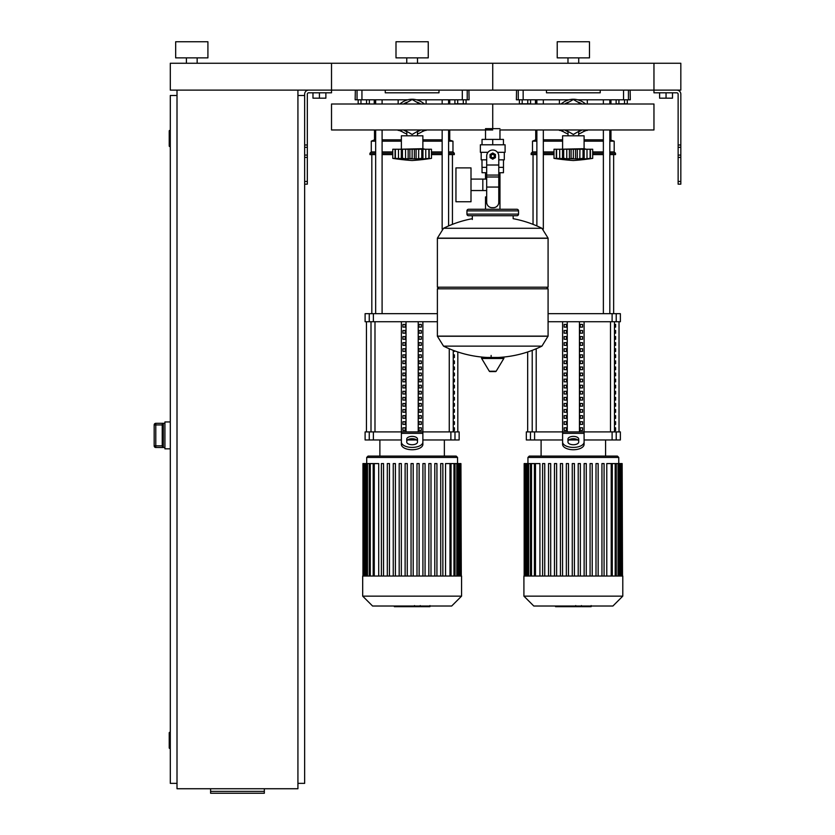 <?xml version="1.0" encoding="UTF-8"?>
<svg xmlns="http://www.w3.org/2000/svg" width="835" height="835" viewBox="0 0 835 835"><rect width="100%" height="100%" fill="white"/><g stroke="black" fill="none" stroke-linecap="round" stroke-linejoin="round"><path stroke-width="1.25" d="M680.828 181.477L680.828 94.146A4.029 4.029 0 0 0 676.799 90.117L653.962 90.117L680.828 90.117L680.828 63.251L653.962 63.251L653.962 92.8L676.799 92.8A1.346 1.346 0 0 1 678.135 94.146L678.135 184.159L680.828 184.159L680.828 181.477L678.135 181.477M659.598 92.8L659.598 98.175L672.499 98.175L672.499 92.8M666.048 92.8L666.048 98.175M304.65 181.477L304.65 94.146A4.029 4.029 0 0 1 308.679 90.117L653.962 90.117L653.962 63.251L492.733 63.251L492.733 90.117L492.733 63.251L331.516 63.251L331.516 92.8L308.679 92.8A1.346 1.346 0 0 0 307.332 94.146L307.332 184.159L304.65 184.159L304.65 181.477L307.332 181.477M325.869 92.8L325.869 98.175L312.979 98.175L312.979 92.8M319.429 92.8L319.429 98.175M624.507 99.793L624.507 103.822L627.294 103.822L627.294 99.793M624.507 103.822L618.923 103.822L618.923 99.793M618.923 103.822L616.126 103.822L616.126 99.793M463.289 99.793L463.289 103.822L466.076 103.822L466.076 99.793M463.289 103.822L457.695 103.822L457.695 99.793M457.695 103.822L454.908 103.822L454.908 99.793M527.772 99.793L527.772 103.822L530.569 103.822L530.569 99.793M527.772 103.822L522.188 103.822L522.188 99.793M522.188 103.822L519.391 103.822L519.391 99.793M366.555 99.793L366.555 103.822L369.341 103.822L369.341 99.793M366.555 103.822L360.97 103.822L360.97 99.793M360.97 103.822L358.173 103.822L358.173 99.793M177.01 90.117L177.01 788.741L297.928 788.741L297.928 90.117M297.928 95.493L304.65 95.493M297.928 783.366L304.65 783.366L304.65 184.159M170.298 748.431L169.755 748.431L169.755 732.305L170.298 732.305M169.755 732.305A0.532 0.532 0 0 0 169.223 732.848L169.223 747.899L169.223 732.848M169.755 748.431A0.532 0.532 0 0 1 169.223 747.899M170.298 146.542L169.755 146.542L169.755 130.417L170.298 130.417M169.755 130.417A0.532 0.532 0 0 0 169.223 130.959L169.223 146.01L169.223 130.959M169.755 146.542A0.532 0.532 0 0 1 169.223 146.01M169.223 131.492L169.223 145.467M177.01 95.493L170.298 95.493L170.298 783.366L177.01 783.366M169.223 733.38L169.223 747.356M264.34 791.382L264.34 793.25L210.597 793.25L210.597 791.382L264.34 791.382L264.34 788.741M210.597 788.741L210.597 791.382M162.23 445.859L155.79 445.859L155.79 447.476L163.305 447.476L162.23 446.214L162.23 424.587L163.305 423.324L155.79 423.303L154.172 424.921L155.79 424.931L155.79 423.324A1.607 1.607 180 0 0 154.172 424.931L154.172 445.859A1.607 1.607 0 0 0 155.79 447.476L164.923 447.487M155.79 423.303L164.923 423.303M162.23 446.193L162.23 424.399M170.298 421.957L164.923 421.957L164.923 448.833L170.298 448.833M492.733 129.968L331.516 129.968L331.516 104.01L492.733 104.01L492.733 116.983L492.733 104.01L653.962 104.01L653.962 129.968L499.967 129.968L499.967 139.414M499.967 172.73L499.967 196.914L498.777 196.914L499.967 196.914L499.967 209.272M485.511 139.414L485.511 128.663L499.967 128.663M485.511 172.73L485.511 179.097M486.69 196.914L485.511 196.914L486.69 196.914M471.003 190.547L486.69 190.547M471.003 179.097L482.818 179.097L482.818 190.547L482.818 179.097L486.69 179.097M455.952 184.827L455.952 201.757L471.003 201.757L471.003 167.898L455.952 167.898L455.952 184.827M488.005 152.314L480.375 152.314L480.375 144.789L505.091 144.789L505.091 152.314L497.472 152.314M498.777 172.73L503.442 172.73L503.484 167.355L498.777 167.355M490.583 156.072A2.15 2.15 0 0 0 492.733 158.222A2.15 2.15 0 0 0 494.884 156.072A2.15 2.15 0 0 0 492.733 153.922A2.15 2.15 0 0 0 490.583 156.072M491.126 156.072A1.607 1.607 0 0 1 492.733 154.465A1.607 1.607 0 0 1 494.351 156.072A1.607 1.607 0 0 1 492.733 157.69A1.607 1.607 0 0 1 491.126 156.072M495.426 157.627L492.733 159.172L490.051 157.627L490.051 154.527L492.733 152.972L495.426 154.527L495.426 157.627M498.777 187.061L498.777 202.289A5.375 5.375 0 0 1 493.412 207.665L492.065 207.665A5.375 5.375 0 0 1 486.69 202.289L486.69 187.061L498.777 187.061L498.777 156.072A6.043 6.043 0 0 0 492.733 150.029A6.043 6.043 0 0 0 486.69 156.072L486.69 187.061M486.69 167.355L481.993 167.355L481.993 159.84M482.035 167.355L482.035 172.73L486.69 172.73M486.69 159.84L481.179 159.84L481.179 152.314M504.288 152.314L504.288 159.84L498.777 159.84M482.035 144.789L482.035 139.414L503.442 139.414L503.442 144.789M492.733 144.789L492.733 139.414M548.084 238.152L437.383 238.152L548.084 238.299L437.383 238.299L437.383 287.198L548.084 287.198L548.084 238.152L541.946 228.279L443.531 228.279L541.946 228.279A111.243 111.243 0 0 0 513.16 218.686L513.16 215.722L516.917 215.722A1.607 1.607 0 0 0 518.535 214.115L518.535 210.89A1.607 1.607 0 0 0 516.917 209.272L468.55 209.272A1.607 1.607 0 0 0 466.942 210.89L518.535 210.89M472.318 219.49L472.318 215.722L468.55 215.722L516.917 215.722M546.476 287.198L548.084 288.816L548.084 336.108L437.383 336.108L548.084 336.108L541.946 346.128L443.531 346.128A111.243 111.243 0 0 0 487.275 357.464M548.084 288.816L437.383 288.816L437.383 336.244L548.084 336.244M491.126 355.449L491.126 357.464M482.233 357.464A0.668 0.668 0 0 0 481.659 358.486L489.32 371.241A0.668 0.668 0 0 0 489.894 371.575L495.583 371.575A0.668 0.668 0 0 0 496.157 371.241L503.818 358.486A0.668 0.668 0 0 0 503.234 357.464L482.233 357.464M437.383 288.816L439.001 287.198M485.511 209.272L485.511 196.914M518.535 214.115L466.942 214.115A1.607 1.607 0 0 0 468.55 215.722M197.164 57.876L197.164 63.251M186.414 57.876L186.414 63.251M207.915 41.75L207.915 57.876L175.674 57.876L175.674 41.75L207.915 41.75M170.298 63.251L331.516 63.251L331.516 90.117L170.298 90.117L170.298 63.251M585.815 104.01L583.279 102.298L585.815 104.01M583.279 131.679L585.815 129.968L583.279 131.679A17.733 17.733 0 0 1 578.676 133.903M560.88 129.968L563.416 131.679L560.88 129.968M563.416 102.298L560.88 104.01L563.416 102.298A17.733 17.733 0 0 1 583.279 102.298M424.597 104.01L422.061 102.298L424.597 104.01M422.061 131.679L424.597 129.968L422.061 131.679A17.733 17.733 0 0 1 417.448 133.903M399.662 129.968L402.199 131.679L399.662 129.968M402.199 102.298L399.662 104.01L402.199 102.298A17.733 17.733 0 0 1 422.061 102.298M492.733 116.983L492.733 128.663L492.733 116.983M562.602 148.693L562.602 135.792L584.093 135.792L584.093 148.693L560.452 149.235M562.873 149.235L592.693 149.235L592.693 158.368A223.175 223.175 0 0 1 573.342 160.518A223.175 223.175 0 0 1 554.002 158.368L554.45 158.431M592.693 158.368L588.122 158.942M588.143 158.932L590.105 158.368L584.176 158.953L583.018 158.368L577.309 158.953L554.002 158.368L554.002 149.235L562.519 149.235L562.519 158.953L563.677 158.368L562.873 158.692M589.239 158.692L590.105 158.368L590.105 149.235M584.176 158.953L583.018 158.368L584.176 158.953L584.176 149.235M556.59 149.235L556.59 158.368L557.456 158.692M563.677 149.235L563.677 158.368L564.669 158.42M573.342 149.235L573.342 158.368L569.386 158.953L569.386 149.235M583.018 149.235L583.018 158.368L580.315 158.608M586.995 158.692L586.995 149.235M558.552 158.932L556.298 158.692L556.298 149.235M562.519 149.235L562.675 158.546M577.309 149.235L577.309 158.953L575.586 158.692L575.586 149.235M588.143 158.953L590.397 158.692L590.397 149.235M579.834 158.713L579.928 149.235M568.228 158.9L568.823 158.932M559.701 149.235L559.701 158.692L562.519 158.953M577.653 102.006A15.583 15.583 0 0 1 581.974 104.01M581.974 129.968A15.583 15.583 0 0 1 578.676 131.638M565.577 104.01L573.342 99.522L581.118 104.01M581.118 129.968L573.342 134.456L565.577 129.968M568.019 131.638A15.583 15.583 0 0 1 564.721 129.968M564.721 104.01A15.583 15.583 0 0 1 569.032 102.006M568.019 133.903A17.733 17.733 0 0 1 563.416 131.679M401.374 148.693L401.374 135.792L422.875 135.792L422.875 148.693L399.224 149.235M401.656 149.235L431.476 149.235L431.476 158.368A223.175 223.175 0 0 1 412.125 160.518A223.175 223.175 0 0 1 392.784 158.368L393.233 158.431M431.476 158.368L426.925 158.953L428.877 158.368L422.959 158.953L421.8 158.368L416.091 158.953L392.784 158.368L392.784 149.235L401.301 149.235L401.301 158.953L402.449 158.368L401.656 158.692M428.011 158.692L428.877 158.368L428.877 149.235M422.959 158.953L421.8 158.368L422.959 158.953L422.959 149.235M395.373 149.235L395.373 158.368L396.239 158.692M402.449 149.235L402.449 158.368L403.451 158.42M412.125 149.235L412.125 158.368L408.158 158.953L408.158 149.235M421.8 149.235L421.8 158.368L419.086 158.608M425.767 158.692L425.767 149.235M397.335 158.932L395.08 158.692L395.08 149.235M401.301 149.235L401.458 158.546M416.091 149.235L416.091 158.953L414.369 158.692L414.369 149.235M426.925 158.932L429.18 158.692L429.18 149.235M418.617 158.713L418.711 149.235M407.01 158.9L407.605 158.932M398.483 149.235L398.483 158.692L401.301 158.953M416.435 102.006A15.583 15.583 0 0 1 420.756 104.01M420.756 129.968A15.583 15.583 0 0 1 417.448 131.638M404.349 104.01L412.125 99.522L419.901 104.01M419.901 129.968L412.125 134.456L404.349 129.968M406.802 131.638A15.583 15.583 0 0 1 403.493 129.968M403.493 104.01A15.583 15.583 0 0 1 407.814 102.006M406.802 133.903A17.733 17.733 0 0 1 402.199 131.679M590.898 606.669L582.099 606.669M590.491 606.669L590.491 606.022M580.805 606.022L580.805 606.669L575.732 606.669L575.806 606.022M578.091 606.669L578.091 606.022M571.881 606.022L571.881 606.669L575.179 606.669L575.179 606.022M571.881 606.669L555.546 606.669L555.546 606.022M558.344 606.669L558.344 606.022M558.792 606.669L558.792 606.022M562.31 606.669L562.31 606.022M564.439 606.669L564.439 606.022M565.358 606.669L565.358 606.022M568.082 606.669L568.082 606.022M429.681 606.669L420.882 606.669M429.273 606.669L429.273 606.022M419.577 606.022L419.577 606.669L414.515 606.669L414.577 606.022M416.863 606.669L416.863 606.022M410.663 606.022L410.663 606.669L413.962 606.669L413.962 606.022M410.663 606.669L394.329 606.669L394.329 606.022M397.126 606.669L397.126 606.022M397.575 606.669L397.575 606.022M401.092 606.669L401.092 606.022M403.211 606.669L403.211 606.022M404.14 606.669L404.14 606.022M406.864 606.669L406.864 606.022M523.91 576.035L523.91 596.138L533.795 606.022L612.9 606.022L622.785 596.138L622.785 576.035L523.91 576.035M527.939 457.434L618.756 457.434L617.409 456.087L529.275 456.087L527.939 457.434L527.939 463.582M618.756 457.434L618.756 463.582M535.485 576.035L535.485 463.582L539.921 463.582L539.921 576.035M578.206 576.035L578.206 463.582L578.206 576.035M580.356 463.582L580.356 576.035L580.356 463.582L578.206 463.582M584.135 576.035L584.135 463.582L584.135 576.035M586.285 463.582L586.285 576.035L586.285 463.582L584.135 463.582M592.224 463.582L592.224 576.035L592.224 463.582L590.074 463.582L590.074 576.035M596.002 576.035L596.002 463.582L596.002 576.035M598.152 463.582L598.152 576.035L598.152 463.582L596.002 463.582M606.774 576.035L606.774 463.582L622.148 463.582L622.148 576.035M572.267 576.035L572.267 463.582L574.417 463.582L574.417 576.035M542.604 576.035L542.604 463.582L544.754 463.582L544.754 576.035M548.543 576.035L548.543 463.582L550.693 463.582L550.693 576.035M554.471 576.035L554.471 463.582L556.621 463.582L556.621 576.035M560.41 576.035L560.41 463.582L562.56 463.582L562.56 576.035M566.339 576.035L566.339 463.582L568.489 463.582L568.489 576.035M601.941 576.035L601.941 463.582L604.081 463.582L604.081 576.035M622.513 576.035L622.148 463.582M535.485 463.582L524.171 463.582L524.171 576.035M523.91 596.138L622.785 596.138M362.682 576.035L362.682 596.138L372.577 606.022L451.683 606.022L461.567 596.138L461.567 576.035L362.682 576.035M366.711 457.434L457.538 457.434L456.192 456.087L368.058 456.087L366.711 457.434L366.711 463.582M457.538 457.434L457.538 463.582M374.268 576.035L374.268 463.582L378.704 463.582L378.704 576.035M430.996 463.582L430.996 576.035L430.996 463.582L428.846 463.582L428.846 576.035M445.546 576.035L445.546 463.582L460.93 463.582L460.93 576.035M411.05 576.035L411.05 463.582L413.2 463.582L413.2 576.035M381.386 576.035L381.386 463.582L383.536 463.582L383.536 576.035M387.315 576.035L387.315 463.582L389.465 463.582L389.465 576.035M393.254 576.035L393.254 463.582L395.404 463.582L395.404 576.035M399.182 576.035L399.182 463.582L401.332 463.582L401.332 576.035M405.121 576.035L405.121 463.582L407.271 463.582L407.271 576.035M416.989 576.035L416.989 463.582L419.139 463.582L419.139 576.035M422.917 576.035L422.917 463.582L425.067 463.582L425.067 576.035M434.784 576.035L434.784 463.582L436.935 463.582L436.935 576.035M440.713 576.035L440.713 463.582L442.863 463.582L442.863 576.035M461.296 576.035L460.93 463.582M374.268 463.582L362.954 463.582L362.954 576.035M362.682 596.138L461.567 596.138M615.604 427.802L615.604 430.484L614.685 430.484L614.685 427.802L615.604 427.802M615.604 421.717L615.604 424.41L614.685 424.41L614.685 421.717L615.604 421.717M615.604 415.642L615.604 418.325L614.685 418.325L614.685 415.642L615.604 415.642M615.604 409.557L615.604 412.25L614.685 412.25L614.685 409.557L615.604 409.557M615.604 403.482L615.604 406.165L614.685 406.165L614.685 403.482L615.604 403.482M615.604 397.397L615.604 400.08L614.685 400.08L614.685 397.397L615.604 397.397M615.604 391.312L615.604 394.005L614.685 394.005L614.685 391.312L615.604 391.312M615.604 385.238L615.604 387.92L614.685 387.92L614.685 385.238L615.604 385.238M615.604 379.153L615.604 381.835L614.685 381.835L614.685 379.153L615.604 379.153M615.604 373.068L615.604 375.76L614.685 375.76L614.685 373.068L615.604 373.068M615.604 366.993L615.604 369.675L614.685 369.675L614.685 366.993L615.604 366.993M615.604 360.908L615.604 363.601L614.685 363.601L614.685 360.908L615.604 360.908M615.604 354.833L615.604 357.516L614.685 357.516L614.685 354.833L615.604 354.833M615.604 348.748L615.604 351.431L614.685 351.431L614.685 348.748L615.604 348.748M615.604 342.663L615.604 345.356L614.685 345.356L614.685 342.663L615.604 342.663M615.604 336.589L615.604 339.271L614.685 339.271L614.685 336.589L615.604 336.589M615.604 330.503L615.604 333.186L614.685 333.186L614.685 330.503L615.604 330.503M615.604 324.418L615.604 327.111L614.685 327.111L614.685 324.418L615.604 324.418M454.386 427.802L454.386 430.484L453.468 430.484L453.468 427.802L454.386 427.802M454.386 421.717L454.386 424.41L453.468 424.41L453.468 421.717L454.386 421.717M454.386 415.642L454.386 418.325L453.468 418.325L453.468 415.642L454.386 415.642M454.386 409.557L454.386 412.25L453.468 412.25L453.468 409.557L454.386 409.557M454.386 403.482L454.386 406.165L453.468 406.165L453.468 403.482L454.386 403.482M454.386 397.397L454.386 400.08L453.468 400.08L453.468 397.397L454.386 397.397M454.386 391.312L454.386 394.005L453.468 394.005L453.468 391.312L454.386 391.312M454.386 385.238L454.386 387.92L453.468 387.92L453.468 385.238L454.386 385.238M454.386 379.153L454.386 381.835L453.468 381.835L453.468 379.153L454.386 379.153M454.386 373.068L454.386 375.76L453.468 375.76L453.468 373.068L454.386 373.068M454.386 366.993L454.386 369.675L453.468 369.675L453.468 366.993L454.386 366.993M454.386 360.908L454.386 363.601L453.468 363.601L453.468 360.908L454.386 360.908M454.386 354.833L454.386 357.516L453.468 357.516L453.468 354.833L454.386 354.833M454.386 350.783L454.386 351.431L453.468 351.431L453.468 350.439M616.22 431.904L620.374 431.904L620.374 439.961L616.22 439.961L616.22 431.904L612.107 431.904L612.107 439.961L616.22 439.961M562.602 439.961L534.588 439.961L534.588 431.904L562.602 431.904L562.602 321.736M612.107 439.961L584.093 439.961M577.883 439.961L568.812 439.961M584.093 321.736L584.093 431.904L612.107 431.904M534.588 431.904L530.476 431.904L530.476 439.961L534.588 439.961M616.22 313.678L620.374 313.678L620.374 321.736L616.22 321.736L616.22 313.678L612.107 313.678L612.107 321.736L616.22 321.736M612.107 321.736L548.084 321.736M548.084 313.678L612.107 313.678M530.476 439.961L526.321 439.961L526.321 431.904L530.476 431.904M580.221 430.484L580.221 427.802L582.548 427.802L582.548 430.484L580.221 430.484L582.548 430.484M580.221 427.802L582.548 427.802M564.147 427.802L566.474 427.802L566.474 430.484L564.147 430.484L564.147 427.802L566.474 427.802M564.147 430.484L566.474 430.484M580.221 424.41L580.221 421.717L582.548 421.717L582.548 424.41L580.221 424.41L582.548 424.41M580.221 421.717L582.548 421.717M564.147 421.717L566.474 421.717L566.474 424.41L564.147 424.41L564.147 421.717L566.474 421.717M564.147 424.41L566.474 424.41M580.221 418.325L580.221 415.642L582.548 415.642L582.548 418.325L580.221 418.325L582.548 418.325M580.221 415.642L582.548 415.642M564.147 415.642L566.474 415.642L566.474 418.325L564.147 418.325L564.147 415.642L566.474 415.642M564.147 418.325L566.474 418.325M580.221 412.25L580.221 409.557L582.548 409.557L582.548 412.25L580.221 412.25L582.548 412.25M580.221 409.557L582.548 409.557M564.147 409.557L566.474 409.557L566.474 412.25L564.147 412.25L564.147 409.557L566.474 409.557M564.147 412.25L566.474 412.25M580.221 406.165L580.221 403.482L582.548 403.482L582.548 406.165L580.221 406.165L582.548 406.165M580.221 403.482L582.548 403.482M564.147 403.482L566.474 403.482L566.474 406.165L564.147 406.165L564.147 403.482L566.474 403.482M564.147 406.165L566.474 406.165M580.221 400.08L580.221 397.397L582.548 397.397L582.548 400.08L580.221 400.08L582.548 400.08M580.221 397.397L582.548 397.397M564.147 397.397L566.474 397.397L566.474 400.08L564.147 400.08L564.147 397.397L566.474 397.397M564.147 400.08L566.474 400.08M580.221 394.005L580.221 391.312L582.548 391.312L582.548 394.005L580.221 394.005L582.548 394.005M580.221 391.312L582.548 391.312M564.147 391.312L566.474 391.312L566.474 394.005L564.147 394.005L564.147 391.312L566.474 391.312M564.147 394.005L566.474 394.005M580.221 387.92L580.221 385.238L582.548 385.238L582.548 387.92L580.221 387.92L582.548 387.92M580.221 385.238L582.548 385.238M564.147 385.238L566.474 385.238L566.474 387.92L564.147 387.92L564.147 385.238L566.474 385.238M564.147 387.92L566.474 387.92M580.221 381.835L580.221 379.153L582.548 379.153L582.548 381.835L580.221 381.835L582.548 381.835M580.221 379.153L582.548 379.153M564.147 379.153L566.474 379.153L566.474 381.835L564.147 381.835L564.147 379.153L566.474 379.153M564.147 381.835L566.474 381.835M580.221 375.76L580.221 373.068L582.548 373.068L582.548 375.76L580.221 375.76L582.548 375.76M580.221 373.068L582.548 373.068M564.147 373.068L566.474 373.068L566.474 375.76L564.147 375.76L564.147 373.068L566.474 373.068M564.147 375.76L566.474 375.76M580.221 369.675L580.221 366.993L582.548 366.993L582.548 369.675L580.221 369.675L582.548 369.675M580.221 366.993L582.548 366.993M564.147 366.993L566.474 366.993L566.474 369.675L564.147 369.675L564.147 366.993L566.474 366.993M564.147 369.675L566.474 369.675M580.221 363.601L580.221 360.908L582.548 360.908L582.548 363.601L580.221 363.601L582.548 363.601M580.221 360.908L582.548 360.908M564.147 360.908L566.474 360.908L566.474 363.601L564.147 363.601L564.147 360.908L566.474 360.908M564.147 363.601L566.474 363.601M580.221 357.516L580.221 354.833L582.548 354.833L582.548 357.516L580.221 357.516L582.548 357.516M580.221 354.833L582.548 354.833M564.147 354.833L566.474 354.833L566.474 357.516L564.147 357.516L564.147 354.833L566.474 354.833M564.147 357.516L566.474 357.516M580.221 351.431L580.221 348.748L582.548 348.748L582.548 351.431L580.221 351.431L582.548 351.431M580.221 348.748L582.548 348.748M564.147 348.748L566.474 348.748L566.474 351.431L564.147 351.431L564.147 348.748L566.474 348.748M564.147 351.431L566.474 351.431M580.221 345.356L580.221 342.663L582.548 342.663L582.548 345.356L580.221 345.356L582.548 345.356M580.221 342.663L582.548 342.663M564.147 342.663L566.474 342.663L566.474 345.356L564.147 345.356L564.147 342.663L566.474 342.663M564.147 345.356L566.474 345.356M580.221 339.271L580.221 336.589L582.548 336.589L582.548 339.271L580.221 339.271L582.548 339.271M580.221 336.589L582.548 336.589M564.147 336.589L566.474 336.589L566.474 339.271L564.147 339.271L564.147 336.589L566.474 336.589M564.147 339.271L566.474 339.271M580.221 333.186L580.221 330.503L582.548 330.503L582.548 333.186L580.221 333.186L582.548 333.186M580.221 330.503L582.548 330.503M564.147 330.503L566.474 330.503L566.474 333.186L564.147 333.186L564.147 330.503L566.474 330.503M564.147 333.186L566.474 333.186M580.221 327.111L580.221 324.418L582.548 324.418L582.548 327.111L580.221 327.111L582.548 327.111M564.147 327.111L564.147 324.418L566.474 324.418L566.474 327.111L564.147 327.111L566.474 327.111M580.221 324.418L582.548 324.418M564.147 324.418L566.474 324.418M579.438 321.736L579.438 431.904M567.257 321.736L567.257 431.904M573.342 456.087L605.594 456.087L605.594 439.961M584.093 444.366A10.751 5.375 180 0 1 573.342 449.741A10.751 5.375 180 0 1 562.602 444.366L562.602 431.904L584.093 431.904L584.093 444.366L584.093 436.027M567.977 439.074L567.977 442.039A5.375 2.682 0 0 0 573.342 444.731A5.375 2.682 0 0 0 578.718 442.039L578.718 439.074A5.375 2.682 0 0 0 573.342 436.392A5.375 2.682 0 0 0 567.977 439.074M567.977 441.402A5.375 2.682 180 0 1 573.342 438.719A5.375 2.682 180 0 1 578.718 441.402M562.602 442.039A10.751 5.375 -0 0 0 573.342 447.414A10.751 5.375 -0 0 0 584.093 442.039M454.991 431.904L459.146 431.904L459.146 439.961L454.991 439.961L454.991 431.904L450.879 431.904L450.879 439.961L454.991 439.961M401.374 439.961L373.37 439.961L373.37 431.904L401.374 431.904L401.374 321.736M450.879 439.961L422.875 439.961M416.665 439.961L407.584 439.961M422.875 321.736L422.875 431.904L450.879 431.904M373.37 431.904L369.258 431.904L369.258 439.961L373.37 439.961M369.258 321.736L365.104 321.736L365.104 313.678L369.258 313.678L369.258 321.736L373.37 321.736L373.37 313.678L369.258 313.678M437.383 321.736L373.37 321.736M373.37 313.678L437.383 313.678M369.258 439.961L365.104 439.961L365.104 431.904L369.258 431.904M418.993 430.484L418.993 427.802L421.32 427.802L421.32 430.484L418.993 430.484L421.32 430.484M418.993 427.802L421.32 427.802M402.929 427.802L405.257 427.802L405.257 430.484L402.929 430.484L402.929 427.802L405.257 427.802M402.929 430.484L405.257 430.484M418.993 424.41L418.993 421.717L421.32 421.717L421.32 424.41L418.993 424.41L421.32 424.41M418.993 421.717L421.32 421.717M402.929 421.717L405.257 421.717L405.257 424.41L402.929 424.41L402.929 421.717L405.257 421.717M402.929 424.41L405.257 424.41M418.993 418.325L418.993 415.642L421.32 415.642L421.32 418.325L418.993 418.325L421.32 418.325M418.993 415.642L421.32 415.642M402.929 415.642L405.257 415.642L405.257 418.325L402.929 418.325L402.929 415.642L405.257 415.642M402.929 418.325L405.257 418.325M418.993 412.25L418.993 409.557L421.32 409.557L421.32 412.25L418.993 412.25L421.32 412.25M418.993 409.557L421.32 409.557M402.929 409.557L405.257 409.557L405.257 412.25L402.929 412.25L402.929 409.557L405.257 409.557M402.929 412.25L405.257 412.25M418.993 406.165L418.993 403.482L421.32 403.482L421.32 406.165L418.993 406.165L421.32 406.165M418.993 403.482L421.32 403.482M402.929 403.482L405.257 403.482L405.257 406.165L402.929 406.165L402.929 403.482L405.257 403.482M402.929 406.165L405.257 406.165M418.993 400.08L418.993 397.397L421.32 397.397L421.32 400.08L418.993 400.08L421.32 400.08M418.993 397.397L421.32 397.397M402.929 397.397L405.257 397.397L405.257 400.08L402.929 400.08L402.929 397.397L405.257 397.397M402.929 400.08L405.257 400.08M418.993 394.005L418.993 391.312L421.32 391.312L421.32 394.005L418.993 394.005L421.32 394.005M418.993 391.312L421.32 391.312M402.929 391.312L405.257 391.312L405.257 394.005L402.929 394.005L402.929 391.312L405.257 391.312M402.929 394.005L405.257 394.005M418.993 387.92L418.993 385.238L421.32 385.238L421.32 387.92L418.993 387.92L421.32 387.92M418.993 385.238L421.32 385.238M402.929 385.238L405.257 385.238L405.257 387.92L402.929 387.92L402.929 385.238L405.257 385.238M402.929 387.92L405.257 387.92M418.993 381.835L418.993 379.153L421.32 379.153L421.32 381.835L418.993 381.835L421.32 381.835M418.993 379.153L421.32 379.153M402.929 379.153L405.257 379.153L405.257 381.835L402.929 381.835L402.929 379.153L405.257 379.153M402.929 381.835L405.257 381.835M418.993 375.76L418.993 373.068L421.32 373.068L421.32 375.76L418.993 375.76L421.32 375.76M418.993 373.068L421.32 373.068M402.929 373.068L405.257 373.068L405.257 375.76L402.929 375.76L402.929 373.068L405.257 373.068M402.929 375.76L405.257 375.76M418.993 369.675L418.993 366.993L421.32 366.993L421.32 369.675L418.993 369.675L421.32 369.675M418.993 366.993L421.32 366.993M402.929 366.993L405.257 366.993L405.257 369.675L402.929 369.675L402.929 366.993L405.257 366.993M402.929 369.675L405.257 369.675M418.993 363.601L418.993 360.908L421.32 360.908L421.32 363.601L418.993 363.601L421.32 363.601M418.993 360.908L421.32 360.908M402.929 360.908L405.257 360.908L405.257 363.601L402.929 363.601L402.929 360.908L405.257 360.908M402.929 363.601L405.257 363.601M418.993 357.516L418.993 354.833L421.32 354.833L421.32 357.516L418.993 357.516L421.32 357.516M418.993 354.833L421.32 354.833M402.929 354.833L405.257 354.833L405.257 357.516L402.929 357.516L402.929 354.833L405.257 354.833M402.929 357.516L405.257 357.516M418.993 351.431L418.993 348.748L421.32 348.748L421.32 351.431L418.993 351.431L421.32 351.431M418.993 348.748L421.32 348.748M402.929 348.748L405.257 348.748L405.257 351.431L402.929 351.431L402.929 348.748L405.257 348.748M402.929 351.431L405.257 351.431M418.993 345.356L418.993 342.663L421.32 342.663L421.32 345.356L418.993 345.356L421.32 345.356M418.993 342.663L421.32 342.663M402.929 342.663L405.257 342.663L405.257 345.356L402.929 345.356L402.929 342.663L405.257 342.663M402.929 345.356L405.257 345.356M418.993 339.271L418.993 336.589L421.32 336.589L421.32 339.271L418.993 339.271L421.32 339.271M418.993 336.589L421.32 336.589M402.929 336.589L405.257 336.589L405.257 339.271L402.929 339.271L402.929 336.589L405.257 336.589M402.929 339.271L405.257 339.271M418.993 333.186L418.993 330.503L421.32 330.503L421.32 333.186L418.993 333.186L421.32 333.186M418.993 330.503L421.32 330.503M402.929 330.503L405.257 330.503L405.257 333.186L402.929 333.186L402.929 330.503L405.257 330.503M402.929 333.186L405.257 333.186M418.993 327.111L418.993 324.418L421.32 324.418L421.32 327.111L418.993 327.111L421.32 327.111M402.929 327.111L402.929 324.418L405.257 324.418L405.257 327.111L402.929 327.111L405.257 327.111M418.993 324.418L421.32 324.418M402.929 324.418L405.257 324.418M418.22 321.736L418.22 431.904M406.029 321.736L406.029 431.904M401.374 436.027L401.374 444.366L401.374 431.904L422.875 431.904L422.875 444.366L422.875 436.027M406.749 439.074L406.749 442.039A5.375 2.682 0 0 0 412.125 444.731A5.375 2.682 0 0 0 417.5 442.039L417.5 439.074A5.375 2.682 0 0 0 412.125 436.392A5.375 2.682 0 0 0 406.749 439.074M406.749 441.402A5.375 2.682 180 0 1 412.125 438.719A5.375 2.682 180 0 1 417.5 441.402M422.875 444.366A10.751 5.375 180 0 1 412.125 449.741A10.751 5.375 180 0 1 401.374 444.366M401.374 442.039A10.751 5.375 -0 0 0 412.125 447.414A10.751 5.375 -0 0 0 422.875 442.039M533.043 224.354L533.043 154.6M613.652 313.678L613.652 154.6M603.371 99.793L603.371 104.01M603.371 129.968L603.371 313.678M609.821 99.793L609.821 104.01M609.821 129.968L609.821 313.678M371.825 313.678L371.825 154.6M452.434 224.354L452.434 154.6M442.153 99.793L442.153 104.01M442.153 129.968L442.153 229.082M448.604 99.793L448.604 104.01M448.604 129.968L448.604 225.93M584.093 139.821L603.371 139.821M609.821 139.821L614.184 141.167L609.821 141.167M584.093 141.167L603.371 141.167M592.693 151.918L603.371 151.918M609.821 151.918L614.184 151.918L614.184 141.167M592.693 153.264L603.371 153.264M609.821 153.264L615.531 153.264L614.184 151.918M592.693 154.6L603.371 154.6M609.821 154.6L615.531 154.6L615.531 153.264M587.308 99.793L587.308 104.01M587.308 129.968L583.039 131.836M563.656 131.836L559.387 129.968M587.308 130.417L585.137 130.417M561.558 130.417L559.387 130.417M559.387 104.01L559.387 99.793M535.726 129.968L535.726 139.821L536.874 139.821M543.324 139.821L562.602 139.821M536.112 99.793L536.112 104.01M535.465 99.793L535.465 104.01M536.874 151.918L532.5 151.918L531.164 153.264L531.164 154.6L536.874 154.6M543.324 154.6L554.002 154.6M531.164 153.264L536.874 153.264M543.324 153.264L554.002 153.264M543.324 151.918L554.002 151.918M532.5 151.918L532.5 141.167L536.874 141.167M543.324 141.167L562.602 141.167M422.875 139.821L442.153 139.821M448.604 139.821L452.967 141.167L448.604 141.167M422.875 141.167L442.153 141.167M431.476 151.918L442.153 151.918M448.604 151.918L452.967 151.918L452.967 141.167M431.476 153.264L442.153 153.264M448.604 153.264L454.313 153.264L452.967 151.918M431.476 154.6L442.153 154.6M448.604 154.6L454.313 154.6L454.313 153.264M426.09 99.793L426.09 104.01M426.09 129.968L421.821 131.836M402.439 131.836L398.159 129.968M426.09 130.417L423.919 130.417M400.33 130.417L398.159 130.417M398.159 104.01L398.159 99.793M374.508 129.968L374.508 139.821L375.656 139.821M382.096 139.821L401.374 139.821M374.894 99.793L374.894 104.01M374.237 99.793L374.237 104.01M375.656 151.918L371.283 151.918L369.936 153.264L369.936 154.6L375.656 154.6M382.096 154.6L392.784 154.6M369.936 153.264L375.656 153.264M382.096 153.264L392.784 153.264M382.096 151.918L392.784 151.918M371.283 151.918L371.283 141.167L375.656 141.167M382.096 141.167L401.374 141.167M600.219 90.117L600.219 92.8L546.476 92.8L546.476 90.117M516.552 90.117L516.385 99.793L523.159 99.793L523.159 90.117M623.536 90.117L623.536 99.793L630.31 99.793L630.133 90.117M623.536 99.793L577.674 99.793M569.011 99.793L523.159 99.793M439.001 90.117L439.001 92.8L385.259 92.8L385.259 90.117M355.334 90.117L355.157 99.793L361.941 99.793L361.941 90.117M462.308 90.117L462.308 99.793L469.093 99.793L468.915 90.117M462.308 99.793L416.456 99.793M407.793 99.793L361.941 99.793M578.718 57.876L578.718 63.251M567.977 57.876L567.977 63.251M589.468 41.75L589.468 57.876L557.227 57.876L557.227 41.75L589.468 41.75M417.5 57.876L417.5 63.251M406.749 57.876L406.749 63.251M428.251 41.75L428.251 57.876L395.999 57.876L395.999 41.75L428.251 41.75M680.828 144.987L678.135 144.987M680.828 147.315L678.135 147.315M680.828 155.08L678.135 155.08M680.828 157.398L678.135 157.398M304.65 144.987L307.332 144.987M304.65 147.315L307.332 147.315M304.65 155.08L307.332 155.08M304.65 157.398L307.332 157.398M163.305 447.476L163.305 423.324M162.23 424.931L155.79 424.931L155.79 445.859L154.172 445.859M486.69 165.006L498.777 165.006M486.69 175.079L498.777 175.079M486.69 176.989L498.777 176.989M489.32 371.241L496.157 371.241M481.659 358.486L503.818 358.486M566.767 149.235L566.767 158.692M571.098 149.235L571.098 158.692M405.549 149.235L405.549 158.692M409.881 149.235L409.881 158.692M581.692 606.669L581.692 606.022M583.748 606.669L583.748 606.022M587.37 606.669L587.37 606.022M573.53 606.669L573.53 606.022M571.683 606.669L571.683 606.022M420.475 606.669L420.475 606.022M422.531 606.669L422.531 606.022M426.153 606.669L426.153 606.022M412.313 606.669L412.313 606.022M410.455 606.669L410.455 606.022M611.21 576.035L611.21 463.582M615.186 576.035L615.186 463.582M618.025 576.035L618.025 463.582M619.956 576.035L619.956 463.582M621.073 576.035L621.073 463.582M531.509 576.035L531.509 463.582M528.659 576.035L528.659 463.582M526.739 576.035L526.739 463.582M525.612 576.035L525.612 463.582M449.981 576.035L449.981 463.582M453.958 576.035L453.958 463.582M456.808 576.035L456.808 463.582M458.739 576.035L458.739 463.582M459.855 576.035L459.855 463.582M370.291 576.035L370.291 463.582M367.442 576.035L367.442 463.582M365.511 576.035L365.511 463.582M364.394 576.035L364.394 463.582M614.476 431.904L614.476 321.736M610.489 321.736L610.489 431.904M536.206 431.904L536.206 348.759M532.219 350.356L532.219 431.904M453.248 431.904L453.248 350.356M449.261 348.759L449.261 431.904M374.988 431.904L374.988 321.736M371.001 321.736L371.001 431.904M584.093 433.344L562.602 433.344M422.875 433.344L401.374 433.344M518.264 90.117L518.264 99.793M628.431 99.793L628.431 90.117M357.046 90.117L357.046 99.793M467.214 99.793L467.214 90.117M155.79 447.487L154.172 445.88M503.484 159.84L503.484 167.355M498.203 357.464A111.243 111.243 0 0 0 541.946 346.128M443.531 346.128L437.383 336.244M437.383 238.152L443.531 228.279A111.243 111.243 0 0 1 472.318 218.686M466.942 214.115L466.942 210.89M584.093 148.693L586.243 149.235M584.02 149.235L584.02 158.546M590.282 149.235L590.282 158.41M556.413 149.235L556.413 158.41M568.019 131.377L568.019 135.792M578.676 131.377L578.676 135.792M422.875 148.693L425.025 149.235M422.792 149.235L422.792 158.546M429.065 149.235L429.065 158.41M395.195 149.235L395.195 158.41M406.802 131.377L406.802 135.792M417.448 131.377L417.448 135.792M591.149 605.573L591.149 606.669M581.452 605.573L581.452 606.669M575.732 605.573L575.732 606.669M429.931 605.573L429.931 606.669M420.224 605.573L420.224 606.669M414.515 605.573L414.515 606.669M612.285 463.582L612.285 576.035M616.261 463.582L616.261 576.035M619.1 463.582L619.1 576.035M621.031 463.582L621.031 576.035M534.41 576.035L534.41 463.582M530.434 576.035L530.434 463.582M527.584 576.035L527.584 463.582M525.664 576.035L525.664 463.582M524.537 576.035L524.537 463.582M451.057 463.582L451.057 576.035M455.033 463.582L455.033 576.035M457.883 463.582L457.883 576.035M459.814 463.582L459.814 576.035M373.193 576.035L373.193 463.582M369.216 576.035L369.216 463.582M366.367 576.035L366.367 463.582M364.436 576.035L364.436 463.582M363.319 576.035L363.319 463.582M619.027 321.736L619.027 431.904M527.668 351.973L527.668 431.904M457.81 351.973L457.81 431.904M366.45 321.736L366.45 431.904M541.101 439.961L541.101 456.087M379.883 439.961L379.883 456.087M444.366 439.961L444.366 456.087M543.324 229.082L543.324 129.968M543.324 104.01L543.324 99.793M536.874 225.93L536.874 129.968M536.874 104.01L536.874 99.793M382.096 313.678L382.096 129.968M382.096 104.01L382.096 99.793M375.656 313.678L375.656 129.968M375.656 104.01L375.656 99.793M610.97 139.821L610.97 129.968M610.97 104.01L610.97 99.793M535.726 139.821L532.5 141.167M449.741 139.821L449.741 129.968M449.741 104.01L449.741 99.793M374.508 139.821L371.283 141.167"/></g></svg>
